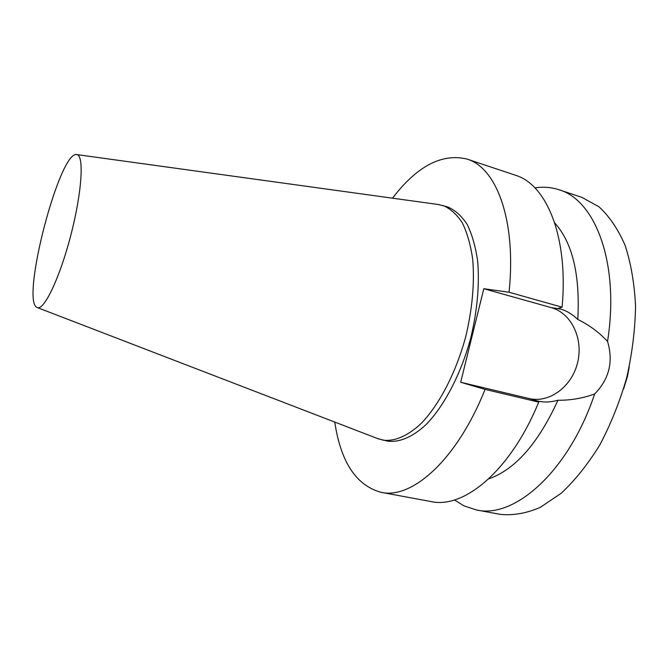 <?xml version="1.0" encoding="UTF-8"?>
<svg xmlns="http://www.w3.org/2000/svg" width="669" height="669" viewBox="0 0 669 669"><rect width="100%" height="100%" fill="white"/><g stroke="black" fill="none" stroke-linecap="round" stroke-linejoin="round"><path stroke-width="1" d="M454.46 499.952L463.868 505.814L476.428 509.954L500.211 514.344C512.847 515.69 526.143 513.399 540.109 507.462L561.048 493.362C574.88 480.509 587.75 464.453 599.667 445.194C610.688 424.43 619.678 402.01 626.636 377.935C632.188 353.5 635.157 329.533 635.55 306.026C634.429 283.405 630.926 263.126 625.038 245.189C617.955 229.007 609.225 216.171 598.864 206.696L581.93 197.405L558.991 189.753C551.214 187.22 543.195 186.592 534.916 187.889M607.544 341.399C613.548 361.519 609.25 379.039 594.657 393.957C582.841 398.281 570.598 400.38 557.929 400.254C550.754 402.261 544.048 402.521 537.792 401.04L535.568 400.514L538.721 402.128L485.067 389.391L460.673 382.267L528.953 398.507C549.408 403.482 571.87 386.615 577.573 362.74C583.569 338.94 571.594 313.217 551.331 307.648L483.812 288.724L509.059 292.236L562.085 307.18L558.239 308.417L560.438 309.036C566.618 310.776 572.396 314.246 577.782 319.447C589.113 324.975 599.039 332.292 607.544 341.399C619.854 263.619 595.36 199.981 558.991 189.753M476.428 509.954C514.344 519.052 568.683 471.57 594.657 393.957M577.782 319.447C580.207 274.909 572.505 242.722 554.701 222.886M562.085 307.18C568.608 236.868 546.548 184.318 515.247 175.169L466.987 159.071C441.891 153.059 417.055 166.096 392.494 198.175M509.059 292.236C516.56 220.477 496.507 167.585 466.987 159.071M460.673 382.267L483.812 288.724M334.759 422.072C340.755 462.036 356.184 485.451 381.062 492.317C412.02 499.534 457.144 459.678 485.067 389.391M377.96 438.705L387.267 441.072C399.084 442.769 412.622 437.208 426.329 424.322C444.534 405.506 461.175 373.578 470.8 337.761C477.348 310.148 479.631 284.559 477.641 260.969C475.542 246.51 472.03 234.284 467.113 224.307C461.51 215.828 455.02 210.041 447.636 206.938L438.346 204.505M37.012 307.439L37.414 307.606C44.179 310.6 60.051 277.217 70.973 234.668C81.986 192.145 84.235 155.25 76.868 154.598C59.75 149.68 20.421 300.69 37.012 307.439M623.6 388.84L627.355 376.873L629.253 366.93M488.696 478.879C515.189 469.563 538.261 443.346 557.929 400.254M381.062 492.317L431.087 501.566C463.977 509.092 510.731 470.6 538.721 402.128M382.509 440.085C394.25 441.766 407.722 436.18 421.378 423.251C439.516 404.369 456.141 372.357 465.783 336.465C472.347 308.802 474.664 283.154 472.732 259.539C470.667 245.055 467.196 232.829 462.329 222.844C456.776 214.364 450.329 208.586 442.995 205.5M551.331 307.648L560.438 309.036M528.953 398.507L537.792 401.04M37.414 307.606L378.88 439.056M76.868 154.598L439.324 204.647"/></g></svg>
